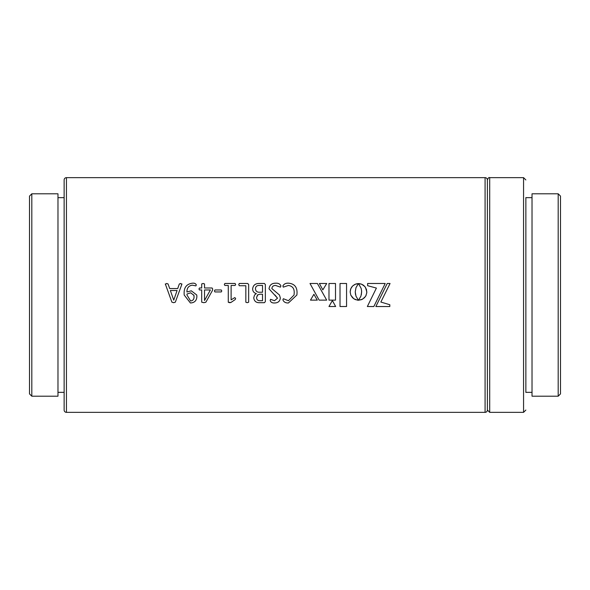 <?xml version="1.0" encoding="UTF-8"?>
<svg xmlns="http://www.w3.org/2000/svg" width="590" height="590" viewBox="0 0 590 590"><rect width="100%" height="100%" fill="white"/><g stroke="black" fill="none" stroke-linecap="round" stroke-linejoin="round"><path stroke-width="0.89" d="M31.808 193.8L29.5 196.109L29.5 393.891L31.808 396.2L57.975 396.2L57.975 193.8L31.808 193.8L31.808 396.2M66.441 177.642A2.308 2.308 0 0 0 64.133 179.95L64.133 410.05A2.308 2.308 0 0 0 66.441 412.358L485.083 412.358A2.308 2.308 0 0 0 487.392 410.05L487.392 179.95A2.308 2.308 0 0 0 485.083 177.642L66.441 177.642L66.441 412.358M57.975 392.35L64.133 392.35M57.975 197.65L64.133 197.65M282.89 285.995C283.967 283.923 285.929 282.994 288.768 283.207C294.358 283.79 297.117 286.998 297.043 292.824L296.895 295L288.421 302.972C285.649 303.098 283.805 302.058 282.89 299.853L283.362 298.732L288.429 300.716L294.063 295L294.211 292.957C294.41 288.54 292.47 286.032 288.392 285.449L283.281 287.138L282.89 285.98C283.967 283.908 285.929 282.979 288.768 283.193L288.768 283.207C294.358 283.805 297.117 287.013 297.043 292.824M269.033 288.864C269.483 285.125 271.666 283.244 275.596 283.207C278.266 282.994 280.036 283.915 280.914 285.951L280.442 287.138L275.567 285.449C273.347 285.442 272.115 286.482 271.857 288.576L279.454 295L280.346 297.935C279.97 301.276 278.038 302.95 274.556 302.972C272.226 303.12 270.766 302.286 270.161 300.45L270.544 299.3L274.498 300.716L277.521 298.179L269.033 288.857C269.483 285.11 271.673 283.222 275.596 283.193L275.596 283.207C278.266 283.008 280.036 283.93 280.914 285.958M259.349 283.473L264.394 283.473L265.353 284.513L265.353 301.652L264.386 302.692L259.969 302.692C256.237 302.906 254.165 301.254 253.752 297.744L254.563 295L256.34 293.584C253.951 292.95 252.712 291.386 252.623 288.886C253.14 285.177 255.381 283.377 259.349 283.473L264.394 283.488L265.353 284.52M239.275 283.473L247.712 283.473L248.656 284.505L248.656 302.22L247.247 302.692L245.831 302.22L245.831 285.73L239.252 285.73L238.758 284.609L239.275 283.473L247.712 283.488L248.656 284.52M224.871 283.473L235.1 283.473L235.646 284.446L235.115 285.449L231.118 285.449L231.118 299.868L234.754 297.603L235.646 298.407L235.218 299.558L230.882 302.508L229.621 302.692L228.286 302.272L228.286 285.449L224.856 285.449L224.325 284.446L224.871 283.473L235.1 283.488L235.646 284.461M214.952 289.963L221.235 289.963L221.781 290.966L221.235 291.947L214.952 291.947L214.428 290.966L214.952 289.963L221.235 289.97L221.781 290.966M198.948 288.982L199.516 287.994L201.692 287.994L201.692 283.938L203.137 283.473L204.524 283.938L204.524 287.986L212.076 287.986L212.725 289.063L212.378 290.619L205.851 302.235L203.771 302.692L201.692 302.176L201.692 289.963L199.516 289.963L198.948 288.975L199.516 287.986L201.692 287.994M184.154 293.835C183.829 287.536 186.58 283.989 192.406 283.207C194.368 282.957 195.666 283.524 196.315 284.896L195.91 285.877L192.333 285.169C188.66 285.737 186.86 288.009 186.934 291.991L191.285 290.811L196.758 295L196.883 296.556C196.662 300.664 194.501 302.803 190.4 302.972L184.176 295L184.154 293.835C183.829 287.522 186.58 283.974 192.406 283.193L192.406 283.207C194.361 282.971 195.666 283.539 196.315 284.911M166.55 283.473L165.429 284.469L166.55 283.473L168.039 283.93L169.699 288.554L177.723 288.554L179.308 283.989L180.724 283.473L181.794 284.469L175.326 302.176L173.667 302.692L171.904 302.161L165.303 283.923M181.927 283.923L181.794 284.469M358.373 300.199L355.977 296.158L355.246 291.917L355.984 287.684L358.41 283.613L355.195 284.269L352.569 286.047L350.799 288.68L350.15 291.917L350.799 295.14L352.569 297.773L355.195 299.565L358.373 300.199M350.799 295.14L353.786 298.791L357.57 300.185M355.541 294.624L355.246 291.917M373.831 306.534L385.196 283.488L367.614 283.488L367.614 285.693L376.398 288.068L367.349 306.534L373.831 306.534L379.518 295M389.813 304.735L380.852 302.05L390.064 283.488L387.224 283.488L375.86 306.534L389.813 306.534L389.813 304.735L389.813 306.52L375.867 306.52M335.504 283.502L328.984 283.502L335.504 283.488L335.504 300.133L328.984 300.133L335.504 300.126M328.984 283.488L328.984 300.133M310.473 300.133L317.309 300.133L313.887 294.299L310.473 300.133L317.302 300.126M310.001 283.488L319.153 300.133L326.683 300.133L317.391 283.488L310.001 283.488L317.391 283.488L323.822 295M326.727 283.488L319.36 283.488L322.833 289.867L326.727 283.488L319.367 283.502M361.655 291.917L360.925 296.158L358.491 300.236L361.751 299.58L364.391 297.803L365.83 295.885L366.788 292.765L366.456 289.439L364.93 286.629L361.751 284.262L358.514 283.613L361.161 288.421L361.626 290.966L361.368 294.624M358.514 283.613L359.362 283.65M366.176 295.155L365.409 296.571M358.491 300.236L362.474 299.233L365.409 296.564M332.377 300.546L328.962 306.512L335.651 306.512L332.377 300.546M346.559 283.502L340.017 283.502L346.559 283.488L346.559 306.512L340.017 306.512L346.559 306.498M340.017 283.488L340.017 306.512M328.969 306.498L335.644 306.498M366.832 291.917L365.409 287.271M365.409 287.278L363.801 285.501M363.801 285.516L362.474 284.609M362.474 284.623L360.984 283.982M360.984 283.997L359.362 283.665M316.329 295L319.153 300.133L326.683 300.126M314.3 295L313.887 294.299L313.474 295M380.852 302.043L384.348 295M390.056 283.502L387.224 283.488L381.546 295M385.189 283.502L367.614 283.502L367.614 285.693M376.398 288.075L373.005 295M367.356 306.52L373.831 306.52M358.41 283.628L357.57 283.657M357.57 283.672L355.954 283.989M355.954 284.004L354.472 284.616M354.472 284.631L352.569 286.047M352.569 286.062L351.559 287.271M351.559 287.278L350.526 289.447M350.526 289.454L350.15 291.917M357.57 300.177L358.41 300.229M166.55 283.488L168.039 283.945L169.699 288.562L177.723 288.562L179.308 284.004L180.724 283.488L181.794 284.483M177.944 295L175.326 302.169L173.667 302.677L171.904 302.154L169.286 295M170.37 290.538L173.74 300.148L177.081 290.531L170.37 290.531L171.933 295M175.532 295L177.081 290.531M186.934 291.991L191.285 290.818L196.758 295M184.176 295L190.4 302.965C194.501 302.788 196.662 300.649 196.883 296.556L196.876 296.836M193.94 295.406L190.718 292.795L186.978 294.034L186.993 295L190.622 300.996C192.945 300.657 194.088 299.248 194.051 296.77L193.963 295.553M194.051 296.763L193.844 295M186.978 294.034L186.993 295M201.692 283.952L203.137 283.488L204.524 283.952M204.524 287.986L212.076 287.994L212.725 289.07M209.915 295L205.851 302.22L203.771 302.677L201.692 302.161M207.592 295L210.387 289.963L204.524 289.963L204.524 300.48L210.387 289.963M214.428 290.966L214.952 289.97M235.646 298.4L235.218 299.558L230.882 302.493L228.286 302.264M224.325 284.461L224.871 283.488M248.656 302.205L247.247 302.677L245.831 302.205M238.758 284.623L239.275 283.488M265.353 301.645L264.386 302.677L259.969 302.677C256.237 302.891 254.165 301.247 253.752 297.744M254.563 295L256.34 293.584M252.623 288.894C253.14 285.191 255.381 283.392 259.349 283.488M257.8 294.749L256.584 297.544C256.665 299.727 257.815 300.782 260.028 300.716L262.521 300.716L262.521 294.211L259.777 294.211L257.506 295L256.584 297.544M255.448 288.709C255.662 291.158 257.056 292.33 259.615 292.234L262.521 292.234L259.615 292.227C257.056 292.33 255.662 291.15 255.448 288.702L255.448 288.702C255.625 286.563 256.812 285.479 259.003 285.449L262.521 285.449L262.521 292.227M271.857 288.576L279.454 295M280.346 297.935C279.97 301.269 278.038 302.943 274.556 302.965L274.556 302.965C272.226 303.113 270.766 302.272 270.161 300.443M277.521 298.179L274.992 295.03M296.999 293.96L296.895 295L288.421 302.965C285.649 303.09 283.805 302.05 282.89 299.853M294.063 295L294.211 292.957M487.392 197.576L487.392 410.05L489.7 412.358L489.7 177.642C488.963 177.17 488.196 177.944 487.392 179.95M525.867 392.424L525.867 197.576L525.867 392.424M532.025 193.8L532.025 396.2L558.192 396.2L558.192 193.8L532.025 193.8M558.192 193.8L560.5 196.109L560.5 393.891L558.192 396.2M485.083 412.358L485.083 177.642M489.7 177.642L523.559 177.642L523.559 412.358L525.867 410.05M532.025 197.65L525.867 197.65M523.559 412.358L489.7 412.358M532.025 392.35L525.867 392.35M523.559 177.642L525.867 179.95"/></g></svg>
